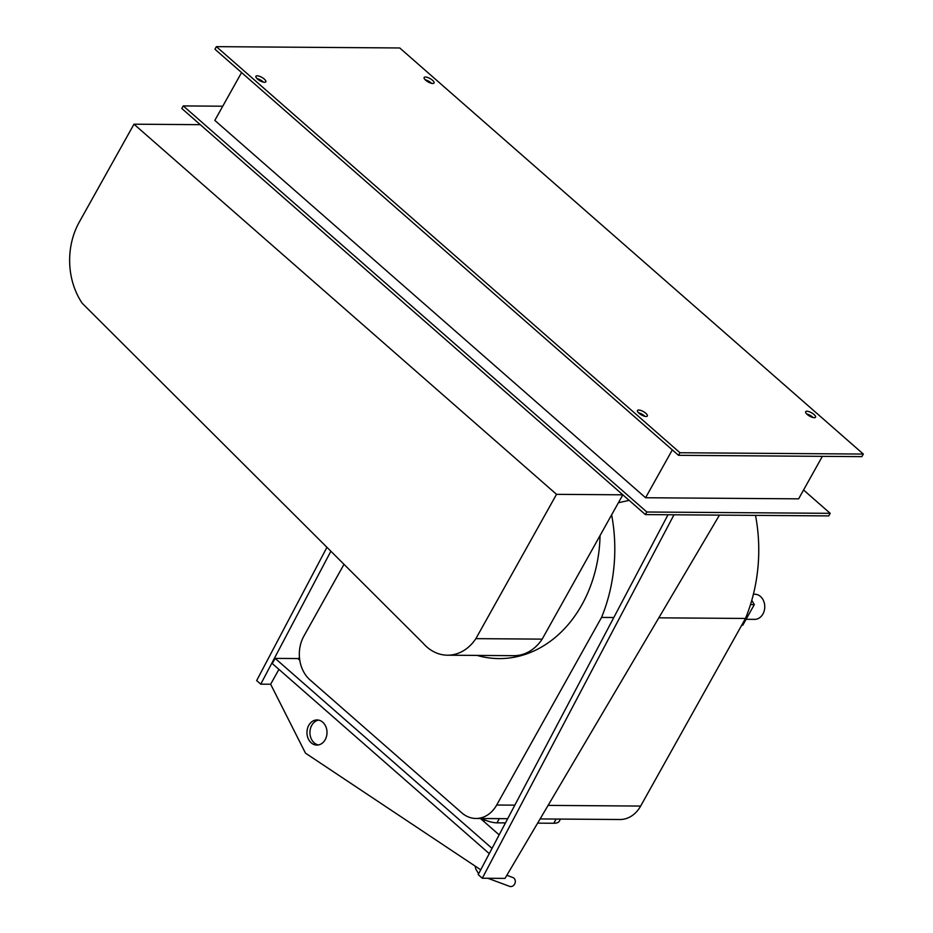 <?xml version="1.0" encoding="UTF-8"?>
<svg xmlns="http://www.w3.org/2000/svg" width="933" height="933" viewBox="0 0 933 933"><rect width="100%" height="100%" fill="white"/><g stroke="black" fill="none" stroke-linecap="round" stroke-linejoin="round"><path stroke-width="1.4" d="M325.185 739.706A12.572 10.03 90.4 0 1 316.893 745.082A12.572 10.03 90.4 0 1 308.065 738.295A12.572 10.03 90.4 0 1 308.776 725.326A12.572 10.03 90.4 0 1 317.068 719.949A12.572 10.03 90.4 0 1 325.897 726.737A12.572 10.03 90.4 0 1 325.185 739.706M318.561 720.101A12.572 10.03 -89.6 0 0 311.75 725.349A12.572 10.03 -89.6 0 0 318.375 744.954M278.932 669.393L270.64 684.239L305.464 753.129L480.717 869.813M492.029 848.377L275.153 658.395L297.884 658.558L299.785 660.226M480.472 818.509L499.155 834.872M275.153 658.395L272.273 663.55L489.265 853.625M673.988 514.794L719.448 515.121L505.01 878.396L482.279 878.233L673.988 514.794M668.016 514.748L478.186 874.629L482.279 878.233M270.64 684.239L260.75 684.169L330.877 551.228M299.446 657.298L298.42 659.025M326.947 547.309L256.657 680.577L260.75 684.169M560.476 819.081L559.322 821.145A25.133 8.595 -150.8 0 1 553.794 823.256L537.63 823.139M505.464 822.906L496.962 822.848A25.133 8.595 -150.8 0 1 481.335 818.509M506.852 875.282L512.847 877.521A4.712 4.024 110.4 0 1 513.931 878.163A4.712 4.024 110.4 0 1 514.666 884.006A4.712 4.024 110.4 0 1 509.558 886.35L487.866 878.268M750.517 604.549L754.319 604.584L742.796 625.192L741.735 625.192M751.776 600.351L754.319 604.584M753.409 594.216L754.82 594.228A12.572 10.03 90.4 0 1 763.649 601.015A12.572 10.03 90.4 0 1 762.937 613.984A12.572 10.03 90.4 0 1 754.645 619.36L746.097 619.302M475.877 638.65L556.523 494.338L622.824 494.817L200.28 124.672L133.979 124.194L79.258 222.124A66.43 52.994 -89.6 0 0 82.267 303.33L422.999 643.094A45.799 36.539 -89.6 0 0 447.513 655.199A45.799 36.539 -89.6 0 0 475.877 638.65L542.178 639.128A45.799 36.539 90.4 0 1 513.803 655.677L447.513 655.199M622.824 494.817L542.178 639.128M556.523 494.338L133.979 124.194M600.047 535.577A125.663 100.251 90.4 0 1 498.922 658.593A125.663 100.251 90.4 0 1 477.09 655.409M481.999 819.839A69.112 23.64 29.2 0 0 483.772 819.582M343.997 564.325L303.878 636.119A31.419 25.063 -89.6 0 0 309.978 679.865L461.765 812.83A31.419 25.063 -89.6 0 0 475.947 818.474A31.419 25.063 -89.6 0 0 496.683 805.027L601.54 617.424L613.809 617.506M658.826 617.833L745.49 618.451L640.644 806.065A31.419 25.063 90.4 0 1 619.909 819.512L540.114 818.929M755.508 515.378A149.012 118.876 90.4 0 1 745.49 618.451M601.54 617.424A149.012 118.876 -89.6 0 0 611.64 514.829M623.349 495.271L622.463 495.47M618.381 502.759L629.145 500.356M646.102 416.491A5.656 1.936 -150.8 0 1 640.143 414.124A5.656 1.936 -150.8 0 1 637.472 410.497A5.656 1.936 -150.8 0 1 638.708 410.03A5.656 1.936 -150.8 0 1 644.668 412.398A5.656 1.936 -150.8 0 1 647.339 416.013A5.656 1.936 -150.8 0 1 646.102 416.491M644.878 416.328A5.656 1.936 29.2 0 0 638.499 412.771M814.299 417.704A5.656 1.936 -150.8 0 1 808.351 415.337A5.656 1.936 -150.8 0 1 805.68 411.71A5.656 1.936 -150.8 0 1 806.917 411.231A5.656 1.936 -150.8 0 1 812.876 413.599A5.656 1.936 -150.8 0 1 815.547 417.226A5.656 1.936 -150.8 0 1 814.299 417.704M813.086 417.541A5.656 1.936 29.2 0 0 806.707 413.972M432.784 83.492A5.656 1.936 -150.8 0 1 426.824 81.124A5.656 1.936 -150.8 0 1 424.153 77.497A5.656 1.936 -150.8 0 1 425.401 77.019A5.656 1.936 -150.8 0 1 431.349 79.387A5.656 1.936 -150.8 0 1 434.02 83.014A5.656 1.936 -150.8 0 1 432.784 83.492M431.559 83.329A5.656 1.936 29.2 0 0 425.18 79.76M264.575 82.279A5.656 1.936 -150.8 0 1 258.616 79.911A5.656 1.936 -150.8 0 1 255.945 76.284A5.656 1.936 -150.8 0 1 257.193 75.818A5.656 1.936 -150.8 0 1 263.141 78.185A5.656 1.936 -150.8 0 1 265.823 81.801A5.656 1.936 -150.8 0 1 264.575 82.279M263.351 82.116A5.656 1.936 29.2 0 0 256.972 78.559M672.32 449.881L645.578 497.744L798.625 498.84L822.37 456.342M645.578 497.744L214.823 120.404L241.565 72.552M214.94 49.227L678.513 455.316L861.87 456.634L863.317 454.056L399.744 47.968L216.386 46.65L214.94 49.227M803.57 490L830.183 513.325L646.826 512.007L183.265 105.919L222.754 106.21M678.513 455.316L679.959 452.738L863.317 454.056M830.183 513.325L828.749 515.902L645.391 514.584L646.826 512.007M183.265 105.919L181.818 108.496L645.391 514.584M216.386 46.65L679.959 452.738M553.794 823.256L556.138 819.046M499.318 818.638L496.962 822.848M496.683 805.027L514.829 805.156M548.103 805.389L640.644 806.065M484.67 819.944L483.83 821.448M478.629 873.789L475.783 869.031L475.107 866.081M475.947 818.474L507.68 818.696"/></g></svg>
